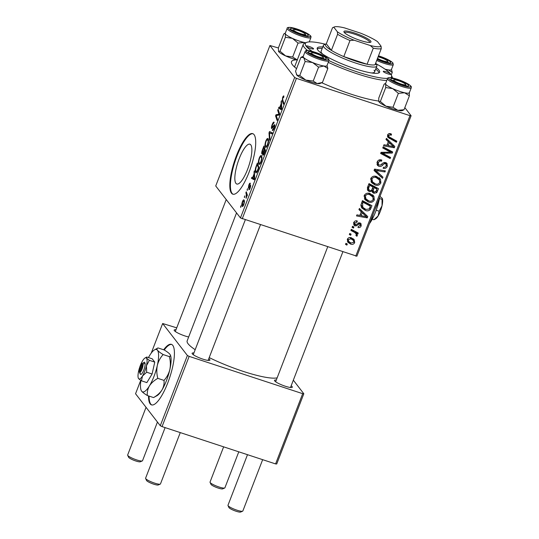 <?xml version="1.0" encoding="UTF-8"?>
<svg xmlns="http://www.w3.org/2000/svg" width="539" height="539" viewBox="0 0 539 539"><rect width="100%" height="100%" fill="white"/><g stroke="black" fill="none" stroke-linecap="round" stroke-linejoin="round"><path stroke-width="0.81" d="M148.515 395.916A31.862 8.732 -71.8 0 0 151.52 404.883A31.862 8.732 -71.8 0 0 167.804 382.811A31.862 8.732 -71.8 0 0 171.415 344.347A31.862 8.732 -71.8 0 0 163.674 349.791M149.101 396.104A31.862 8.732 -71.8 0 0 151.816 404.964M250.783 144.843A20.967 5.74 -71.8 0 0 249.901 144.183A20.967 5.74 -71.8 0 0 238.521 160.494A20.967 5.74 -71.8 0 0 235.927 183.361A20.967 5.74 -71.8 0 0 236.81 184.021A20.967 5.74 -71.8 0 0 248.189 167.71A20.967 5.74 -71.8 0 0 250.783 144.843M254.064 134.649A31.862 8.732 -71.8 0 0 252.717 133.645A31.862 8.732 -71.8 0 0 235.422 158.426A31.862 8.732 -71.8 0 0 231.48 193.178A31.862 8.732 -71.8 0 0 232.821 194.181A31.862 8.732 -71.8 0 0 250.116 169.394A31.862 8.732 -71.8 0 0 254.064 134.649M253.007 133.76A31.862 8.732 -71.8 0 0 235.819 159.146A31.862 8.732 -71.8 0 0 232.06 193.366A31.862 8.732 -71.8 0 0 233.124 194.256M291.168 385.769A9.561 1.678 -158.9 0 1 292.131 386.638A9.561 1.678 -158.9 0 1 292.071 387.433A9.561 1.678 -158.9 0 1 283.258 385.506A9.561 1.678 -158.9 0 1 274.668 380.898A9.561 1.678 -158.9 0 1 274.519 380.662A9.561 1.678 -158.9 0 1 276.305 380.035M208.782 358.698A9.561 1.678 -158.9 0 1 209.752 359.56A9.561 1.678 -158.9 0 1 209.684 360.355A9.561 1.678 -158.9 0 1 200.879 358.428A9.561 1.678 -158.9 0 1 192.288 353.827A9.561 1.678 -158.9 0 1 192.14 353.584A9.561 1.678 -158.9 0 1 193.919 352.964M188.663 336.976A9.561 1.678 -158.9 0 1 174.34 330.629A9.561 1.678 -158.9 0 1 174.191 330.394A9.561 1.678 -158.9 0 1 175.977 329.767M296.551 68.655A52.573 9.217 -158.9 0 1 292.482 64.835A52.573 9.217 -158.9 0 1 291.66 63.528A52.573 9.217 -158.9 0 1 296.585 59.842M236.547 212.885L187.168 340.857A49.386 8.658 21.1 0 0 188.118 343.808A49.386 8.658 21.1 0 0 195.179 349.703M209.213 357.593A49.386 8.658 21.1 0 0 277.147 377.846M278.4 47.978L269.931 45.505L215.728 185.975L240.455 217.938L294.658 77.468L269.931 45.505M259.535 164.361L258.828 164.132C258.12 163.243 258.262 161.195 259.266 158.001C260.27 155.764 261.038 155.003 261.583 155.724L262.021 158.399L261.186 161.868C260.148 164.179 259.367 164.927 258.828 164.132L259.165 164.388M254.01 174.07L254.341 170.876L254.725 178.503L254.219 179.804L251.457 178.342L251.875 177.27L252.609 177.708L254.01 174.07L254.509 174.232M283.777 97.249L282.834 97.923L282.712 99.863L283.81 103.117L283.393 104.195L282.254 100.827L282.604 97.519C283.157 96.151 283.588 95.666 283.898 96.057L283.682 97.519L283.447 97.101L283.784 97.215M272.754 129.306L273.913 127.864L274.284 125.688L271.589 128.592C271.245 127.858 271.447 126.51 272.175 124.536C273.03 122.42 273.691 121.686 274.156 122.333L272.411 124.94L271.979 127.5L274.681 124.61C275.005 125.237 274.836 126.443 274.162 128.235C273.421 130.054 272.822 130.775 272.363 130.398L272.707 129.232L273.536 129.603M273.792 123.364L273.334 123.283M271.979 127.5L272.822 127.649M274.816 125.863L273.927 125.836M269.493 140.228L269.001 132.884L269.527 131.523L272.35 132.823L271.932 133.901L269.513 132.783L269.931 139.082L269.493 140.228M266.104 147.336L265.397 147.107C264.689 146.21 264.831 144.169 265.835 140.975C266.839 138.739 267.607 137.977 268.152 138.698L268.59 141.373L267.755 144.843C266.717 147.147 265.936 147.902 265.397 147.107L265.734 147.363M240.697 207.454L240.886 205.736L240.697 207.454M262.197 154.046L261.907 153.952C261.543 153.298 261.691 152.018 262.352 150.112L263.935 146.008L265.484 150.61L263.888 154.599L262.843 155.36L262.843 153.251L262.042 154.053M281.062 103.966L281.392 100.773L281.769 108.4L281.27 109.7L278.508 108.238L278.919 107.167L279.66 107.605L281.062 103.966L281.56 104.128M278.616 113.217L277.686 110.374L278.104 109.296L279.647 113.911L279.209 115.036L276.197 115.535L277.531 119.388L277.113 120.473L275.564 115.872L275.995 114.746L279.013 114.228L278.616 113.217L279.512 113.513M249.981 184.399L248.991 185.403L248.701 187.121L250.642 185.052L250.244 187.875C249.658 189.357 249.18 189.95 248.816 189.667L250.056 187.565L250.271 186.157L248.304 188.212L248.809 185.093C249.449 183.489 249.961 182.876 250.339 183.26L250.008 184.331M248.701 187.121L249.355 187.222M249.2 188.562L249.833 188.805M250.702 186.305L250.096 186.096M255.614 167.777L257.366 163.034L258.915 167.636L257.399 171.456C256.598 172.864 256.012 173.241 255.648 172.581C255.055 171.907 255.048 170.311 255.614 167.777L255.964 167.892M255.978 172.83L256.342 172.803M242.597 206.484L242.112 206.322C241.546 205.689 241.64 204.153 242.395 201.714C243.096 200.09 243.635 199.524 244.019 200.009C244.618 200.636 244.531 202.206 243.743 204.712C243.028 206.336 242.483 206.875 242.112 206.322L242.341 206.498M244.497 197.611L244.686 195.893L244.497 197.611M246.296 194.229L245.858 192.854L246.276 191.776L247.401 195.118L246.99 196.196L246.761 195.495L246.114 198.339L246.296 194.229L247.206 194.525M247.266 190.429L247.455 188.711L247.266 190.429M368.413 201.99L364.95 199.625L364.216 195.576C365.557 193.36 367.477 192.672 369.976 193.508L373.945 196.391L374.309 199.942C372.934 202.226 370.967 202.907 368.413 201.99L367.14 200.346L364.418 198.79M373.574 195.846L373.163 195.381M361.245 211.787L358.947 209.617L359.392 208.458L367.746 216.563L367.248 217.871L356.515 215.923L356.926 214.852L359.836 215.425L361.245 211.787L359.075 209.294M387.554 135.094C388.181 133.733 389.198 133.281 390.613 133.739L391.503 134.137L391.22 135.249L390.371 134.858L388.72 135.552L388.882 136.738L396.839 141.184L396.421 142.262L387.824 137.29L387.554 135.094M378.883 166.308L377.441 165.325L377.132 162.111C378.075 160.002 379.631 159.322 381.801 160.07L381.518 161.174L379.907 160.959L378.297 162.576L378.432 164.685L380.197 165.23L383 163.021L385.695 162.549L387.056 163.452L387.292 166.302C386.463 168.121 385.095 168.795 383.182 168.33L383.499 167.231C384.725 167.514 385.594 167.063 386.113 165.877L386.018 164.085L385.345 163.634L384.28 163.735L382.515 165.224C381.491 166.369 380.278 166.726 378.883 166.308L376.963 164.375M382.515 178.288L374.053 170.465L374.578 169.105L385.372 170.89L384.961 171.961L375.71 170.432L382.959 177.142L382.515 178.288L374.187 170.122M374.982 184.958L371.519 182.593L370.785 178.55C372.126 176.334 374.046 175.647 376.552 176.482L380.514 179.366L380.884 182.916C379.503 185.2 377.536 185.881 374.982 184.958L373.716 183.321L370.987 181.758M380.143 178.82L379.732 178.355M346.894 245.11L345.533 244.383L345.944 243.318L347.311 244.019L346.894 245.11L345.802 243.695M355.76 256.14L409.963 115.663L411.102 115.737L356.899 256.207L240.455 217.938M409.963 115.663L296.43 78.35L242.227 218.827M369.437 191.682L367.814 190.523L367.409 187.693L368.993 183.59L378.513 188.67L376.781 192.659L373.931 193.312L372.456 192.335L371.991 191.082L369.437 191.682L367.335 189.634M388.296 141.683L385.998 139.513L386.443 138.355L394.797 146.467L394.299 147.767L383.566 145.82L383.977 144.748L386.887 145.321L388.296 141.683L386.126 139.19M388.538 151.095L382.744 147.956L383.155 146.877L392.668 151.978L392.237 153.096L382.461 153.191L390.559 157.455L390.142 158.533L380.622 153.453L381.053 152.328L390.822 152.214L388.538 151.095L387.265 149.451L383.047 147.167M353.759 222.668C354.453 221.071 355.612 220.498 357.256 220.956L357.108 222.108L354.669 223.025L355.268 224.797L359.951 222.89L360.989 223.597L361.197 225.814C360.584 227.29 359.526 227.856 358.011 227.498L358.294 226.393L360.288 225.457L359.702 224.008L359.062 223.914L356.495 225.794L354.938 225.888L353.968 225.214L353.759 222.668M353.483 222.809L355.268 224.797M358.893 222.688L360.16 224.332L358.792 222.829M360.861 205.372L362.424 200.616L371.944 205.696L370.32 209.516C368.898 210.884 367.261 211.194 365.408 210.446L361.777 207.96L360.861 205.372M350.646 244.113L347.864 242.254L347.352 239.289C348.221 237.679 349.535 237.16 351.28 237.726L354.224 239.673L354.702 242.651C353.773 244.261 352.425 244.753 350.646 244.113L349.38 242.476L347.385 241.418M350.694 235.267L349.333 234.539L349.744 233.475L351.111 234.175L350.694 235.267L349.595 233.852M353.672 231.952L350.916 230.436L351.334 229.358L358.253 233.05L357.842 234.128L356.414 233.353L357.411 235.631L356.858 236.264L355.868 235.462L356.313 235.004L355.902 233.589L351.212 229.661M353.463 228.085L352.102 227.357L352.513 226.292L353.88 226.993L353.463 228.085L352.371 226.67M411.102 115.737L404.836 107.632M176.725 327.84L162.657 323.521L151.243 353.092M302.682 393.679L303.821 393.753L276.723 463.985L275.584 463.917L302.682 393.679L189.155 356.367L162.05 426.605L160.278 425.716L135.552 393.753L140.726 380.352M160.278 425.716L187.383 355.484L162.657 323.521M275.584 463.917L162.05 426.605M303.821 393.753L293.324 380.177M187.383 355.484L189.155 356.367M378.681 101.036A52.573 9.217 -158.9 0 1 321.776 82.75M294.658 77.468L296.43 78.35M376.936 187.828L376.613 188.67M375.986 191.628L376.781 192.659M373.588 191.85L372.665 191.668L373.931 193.312M372.665 191.668L372.038 191.399M371.411 190.334L371.991 191.082M369.121 190.193L368.171 190.045M367.355 187.841L369.882 190.631C370.98 190.873 371.694 190.408 372.031 189.236L372.9 186.979L369.687 185.261L368.568 188.327L368.878 189.93M372.9 186.979L371.634 185.342L368.885 183.873M371.87 189.613L374.295 192.228L376.276 190.981L376.983 189.155L374.012 187.572L373.103 191.177L371.876 189.593M376.983 189.155L375.717 187.518L372.745 185.935L372.53 186.494M372.745 185.935L374.012 187.572M368.791 184.109L369.687 185.261M367.632 187.114L368.568 188.327M379.247 177.729L379.611 181.272M379.88 181.616L380.884 182.916M374.571 183.556L373.716 183.321M370.63 179.063L372.516 181.899L375.501 183.934C377.313 184.574 378.708 184.089 379.705 182.485L379.409 179.945L377.805 177.803L375.824 176.287M379.409 179.945L376.087 177.533C374.302 176.933 372.921 177.425 371.95 179.022L372.516 181.899M375.043 176.179L376.087 177.533M371.101 177.924L371.95 179.022M383.943 170.654L384.961 171.961M374.693 169.125L375.71 170.432M381.565 175.835L381.248 176.651M380.44 159.78L381.518 161.174M380.19 159.773L381.188 161.06M379.112 159.928L379.907 160.959M377.428 161.457L378.297 162.576M376.95 162.67L378.432 164.685M386.241 162.778L386.146 164.287M386.308 165.028L387.292 166.302M386.018 164.085L384.711 162.401M384.415 162.428L385.345 163.634M383.499 162.724L384.28 163.735M378.587 164.853L377.617 164.671M389.96 133.584L391.22 135.249M389.374 133.564L390.371 134.858M387.878 134.467L388.72 135.552M387.575 135.046L388.882 136.738M395.262 140.342L396.421 142.262M395.154 140.625L388.174 136.899L389.441 138.536M388.174 136.899L387.426 136.441M393.416 145.119L393.059 146.042M393.369 146.568L394.299 147.767M387.851 145.186L387.002 145.031M387.245 144.405L388.141 145.564L393.49 146.601L387.918 141.198M393.49 146.601L389.259 142.66L388.141 145.564M387.992 141.016L389.259 142.66M391.098 151.129L392.237 153.096M390.97 151.459L390.256 151.479M381.78 152.308L382.461 153.191M388.983 156.606L390.142 158.533M388.868 156.896L380.925 152.658M387.265 149.451L389.556 150.576L390.822 152.214M356.084 220.774L357.108 222.108M354.002 222.162L354.669 223.025M360.119 222.951L359.964 224.076M360.355 224.723L361.197 225.814M358.354 222.998L359.062 223.914M355.753 224.844L356.495 225.794M355.221 224.157L353.672 224.251L354.938 225.888M366.365 215.223L366.008 216.146M366.318 216.671L367.248 217.871M360.8 215.29L359.951 215.135M360.193 214.509L361.09 215.661L366.439 216.705L360.867 211.301M366.439 216.705L362.208 212.757L361.09 215.661M360.941 211.12L362.208 212.757M370.367 204.86L370.037 205.703M369.498 208.452L370.32 209.516M364.943 209.024L364.142 208.809L365.408 210.446M364.142 208.809L361.251 207.124M360.968 204.571L362.808 207.347L365.887 209.401L369.127 209.017L370.414 206.181L363.118 202.287L362.592 203.654L362.808 207.347M370.414 206.181L369.148 204.544L362.316 200.899M362.221 201.135L363.118 202.287M361.696 202.502L362.592 203.654M372.678 194.754L373.042 198.298M373.311 198.648L374.309 199.942M368.002 200.582L367.14 200.346M364.061 196.088L365.947 198.925L368.932 200.959C370.738 201.599 372.139 201.121 373.136 199.511L372.84 196.978L371.236 194.835L369.255 193.312M372.84 196.978L369.518 194.559C367.733 193.959 366.352 194.451 365.375 196.048L365.947 198.925M368.474 193.205L369.518 194.559M364.526 194.95L365.375 196.048M353.449 238.878L353.557 240.623M353.894 241.607L354.702 242.651M350.202 242.678L349.38 242.476M347.257 239.572L348.659 241.398L351.057 243.049L353.793 242.301L353.436 240.448L350.983 238.831L348.275 239.606L348.659 241.398M353.436 240.448L350.593 237.558M349.959 237.504L350.983 238.831M347.615 238.757L348.275 239.606M356.677 232.208L357.842 234.128M356.569 232.491L355.14 231.716L356.414 233.353M355.929 232.733L356.151 233.966M356.205 234.074L357.411 235.631M356.111 235.294L356.858 236.264M355.902 233.589L352.398 230.308M240.899 206.936L240.475 206.801M262.702 150.226L262.352 150.112M265.235 151.264L264.406 149.714L263.16 153.298L263.241 154.289L263.915 154.545M265.282 150.004L264.406 149.714M264.528 153.089L264.184 152.975L264.892 151.149M263.241 154.289L264.184 152.975M265.1 149.465L264.225 149.175L263.699 147.625L262.533 150.684L262.325 152.894L263.173 153.217M264.575 147.915L263.699 147.625M263.699 151.547L263.355 151.432L264.225 149.175M262.325 152.894L263.355 151.432M266.185 141.09L265.835 140.975M268.496 142.121L267.512 139.581L268.59 139.938M268.597 140.032L267.728 139.749C267.344 139.23 266.785 139.776 266.064 141.386C265.329 143.859 265.255 145.422 265.835 146.069L266.913 146.534M267.849 144.587L267.506 144.472L268.099 141.986M265.835 146.069C266.219 146.628 266.771 146.096 267.506 144.472M269.54 133.059L269.001 132.884M272.04 133.618L269.513 132.783M272.525 124.65L272.175 124.536M274.85 125.553L273.731 125.189M272.774 130.478L272.316 130.33M274.257 127.979L273.913 127.864M283.137 101.116L282.254 100.827M282.955 97.633L282.604 97.519M281.452 102.093L280.94 101.932M281.459 109.208L278.508 108.238M280.004 107.719L279.66 107.605M281.21 107.153L281.095 104.889L279.977 107.793L281.338 108.588L281.21 107.153L281.715 107.322M281.601 105.051L281.095 104.889M278.555 110.657L277.686 110.374M276.446 116.161L275.564 115.872M277.828 115.353L275.995 114.746M279.35 114.679L278.097 114.268M279.465 114.376L279.013 114.228M254.408 172.197L253.896 172.029M254.408 179.312L251.457 178.342M252.953 177.823L252.609 177.708M254.159 177.257L254.044 174.993L252.926 177.89L254.287 178.692L254.159 177.257L254.664 177.425M254.556 175.155L254.044 174.993M256.537 166.18L256.193 166.066M258.666 168.289L257.13 164.651L256.604 166.019C255.567 168.916 255.392 170.755 256.072 171.53L257.11 171.988M258.006 164.941L257.13 164.651M257.541 171.139L257.164 171.018L258.316 168.175M256.072 171.53L257.164 171.018M259.616 158.116L259.266 158.001M261.927 159.146L260.943 156.613L262.021 156.964M262.028 157.058L261.159 156.775C260.775 156.263 260.216 156.809 259.495 158.412C258.76 160.885 258.686 162.448 259.266 163.101L260.344 163.56M261.28 161.612L260.937 161.498L261.53 159.012M259.266 163.101C259.643 163.654 260.202 163.122 260.937 161.498M243.83 204.49L243.561 204.402C244.052 202.63 244.079 201.532 243.628 201.108L244.389 201.276M244.396 201.357L243.628 201.108L242.597 201.984L242.523 205.258L243.338 205.608M242.523 205.258L243.561 204.402M244.699 197.092L244.275 196.957M246.734 193.144L245.858 192.854M247.199 195.644L246.761 195.495M246.438 197.725L246.027 197.591M247.468 189.91L247.044 189.775M171.698 344.461A31.862 8.732 -71.8 0 0 164.254 349.986M393.888 80.426A6.374 1.118 21.1 0 0 400.679 83.882A6.374 1.118 21.1 0 0 405.631 84.414A6.374 1.118 21.1 0 0 405.537 84.252A6.374 1.118 21.1 0 0 399.81 81.18A6.374 1.118 21.1 0 0 393.935 79.9A6.374 1.118 21.1 0 0 393.888 80.426M242.631 511.194L240.623 512.05A6.374 1.118 -158.9 0 1 234.748 510.763A6.374 1.118 -158.9 0 1 229.021 507.691A6.374 1.118 -158.9 0 1 228.92 507.536L228.004 505.555A7.964 1.395 21.1 0 0 228.132 505.75A7.964 1.395 21.1 0 0 235.287 509.591A7.964 1.395 21.1 0 0 242.631 511.194A7.964 1.395 21.1 0 0 242.84 511.012L262.655 459.666M247.495 454.687L227.977 505.279A7.964 1.395 21.1 0 0 228.004 505.555M160.251 484.123L158.244 484.972A6.374 1.118 -158.9 0 1 152.369 483.692A6.374 1.118 -158.9 0 1 146.642 480.62A6.374 1.118 -158.9 0 1 146.541 480.458L145.624 478.477A7.964 1.395 21.1 0 0 145.752 478.679A7.964 1.395 21.1 0 0 152.908 482.52A7.964 1.395 21.1 0 0 160.251 484.123A7.964 1.395 21.1 0 0 160.46 483.934L180.269 432.595M311.508 53.354A6.374 1.118 21.1 0 0 318.3 56.804A6.374 1.118 21.1 0 0 323.252 57.336A6.374 1.118 21.1 0 0 323.151 57.181A6.374 1.118 21.1 0 0 317.424 54.109A6.374 1.118 21.1 0 0 311.549 52.822A6.374 1.118 21.1 0 0 311.508 53.354M165.116 427.609L145.597 478.201A7.964 1.395 21.1 0 0 145.624 478.477M224.689 488.004L222.681 488.86A6.374 1.118 -158.9 0 1 216.806 487.573A6.374 1.118 -158.9 0 1 211.079 484.5A6.374 1.118 -158.9 0 1 210.978 484.339L210.062 482.358A7.964 1.395 21.1 0 0 210.19 482.56A7.964 1.395 21.1 0 0 217.345 486.4A7.964 1.395 21.1 0 0 224.689 488.004A7.964 1.395 21.1 0 0 224.898 487.815L238.784 451.823M223.631 446.844L210.035 482.082A7.964 1.395 21.1 0 0 210.062 482.358M377.495 58.387A6.374 1.118 21.1 0 0 384.314 61.176A6.374 1.118 21.1 0 0 387.689 61.217A6.374 1.118 21.1 0 0 387.588 61.062A6.374 1.118 21.1 0 0 378.095 56.838M305.209 33.984A6.374 1.118 21.1 0 0 299.482 30.912A6.374 1.118 21.1 0 0 293.607 29.632A6.374 1.118 21.1 0 0 293.566 30.157A6.374 1.118 21.1 0 0 300.351 33.613A6.374 1.118 21.1 0 0 305.31 34.146A6.374 1.118 21.1 0 0 305.209 33.984M142.303 460.926L140.295 461.782A6.374 1.118 -158.9 0 1 134.42 460.495A6.374 1.118 -158.9 0 1 128.693 457.422A6.374 1.118 -158.9 0 1 128.599 457.267L127.682 455.287A7.964 1.395 21.1 0 0 127.804 455.482A7.964 1.395 21.1 0 0 134.966 459.322A7.964 1.395 21.1 0 0 142.303 460.926A7.964 1.395 21.1 0 0 142.512 460.744L157.442 422.05M146.049 407.322L127.649 455.01A7.964 1.395 21.1 0 0 127.682 455.287M409.364 92.735A12.747 2.237 -158.9 0 1 404.58 92.762A12.747 2.237 21.1 0 1 392.742 88.632A12.747 2.237 -158.9 0 1 387.898 86.065A12.747 2.237 21.1 0 0 400.827 91.738A12.747 2.237 21.1 0 0 409.344 92.782L411.264 87.81A12.747 2.237 -158.9 0 1 402.741 86.766A12.747 2.237 -158.9 0 1 389.825 81.093A12.747 2.237 -158.9 0 1 387.48 78.633L385.567 83.606A12.747 2.237 21.1 0 0 387.905 86.065A12.747 2.237 -158.9 0 1 385.614 84.064L385.722 87.547L392.742 88.632L398.368 93.348L404.58 92.762L409.397 95.801L409.29 92.324M392.547 80.742A9.561 1.678 -158.9 0 1 390.829 79.233A9.561 1.678 -158.9 0 1 396.428 79.455A9.561 1.678 -158.9 0 1 406.878 83.936A9.561 1.678 -158.9 0 1 408.38 86.004A9.561 1.678 -158.9 0 1 401.461 84.751A9.561 1.678 -158.9 0 1 392.547 80.742M380.345 101.487L378.843 101.622A12.747 2.237 -158.9 0 0 385.971 106.196A12.747 2.237 -158.9 0 0 397.809 110.32A12.747 2.237 -158.9 0 0 402.235 110.636L404.021 109.74L397.809 110.32L392.992 107.281L385.971 106.196L380.345 101.487L385.722 87.547M392.992 107.281L398.368 93.348M378.843 101.622A12.747 2.237 -158.9 0 1 378.829 101.608L378.735 98.145L384.112 84.205L384.765 83.788L385.614 84.064A12.747 2.237 -158.9 0 1 385.58 83.558M404.021 109.74L409.397 95.801M406.244 85.997A7.964 1.395 21.1 0 0 405.119 85.135M319.95 83.518A12.747 2.237 -158.9 0 1 319.856 83.565A12.747 2.237 -158.9 0 1 317.134 83.572L313.213 81.066L318.589 67.126L323.912 66.014L327.827 68.52L327.038 65.515M313.213 81.066L305.788 80.082A12.747 2.237 -158.9 0 0 317.134 83.572L322.45 82.454L319.856 83.565M296.41 74.429A12.747 2.237 -158.9 0 0 296.45 74.53A12.747 2.237 -158.9 0 0 296.949 75.184A12.747 2.237 -158.9 0 0 305.788 80.082L299.758 75.473L296.949 75.184L295.54 71.276L300.917 57.343L303.726 57.626A12.747 2.237 -158.9 0 1 303.201 56.48M308.591 51.636A9.561 1.678 -158.9 0 1 319.209 54.217A9.561 1.678 -158.9 0 1 326.068 58.899A9.561 1.678 -158.9 0 1 326.001 58.933A9.561 1.678 -158.9 0 1 316.73 56.831A9.561 1.678 -158.9 0 1 308.449 52.155A9.561 1.678 -158.9 0 1 308.591 51.636M305.101 51.555L303.181 56.528A12.747 2.237 21.1 0 0 313.408 62.868A12.747 2.237 21.1 0 0 326.722 65.96A12.747 2.237 21.1 0 0 326.964 65.704L328.884 60.732A12.747 2.237 -158.9 0 1 328.642 60.981A12.747 2.237 -158.9 0 1 315.328 57.889A12.747 2.237 -158.9 0 1 305.101 51.555L305.748 50.834C305.202 49.581 315.463 51.528 323.299 55.611C330.488 59.566 328.662 59.64 328.884 60.732M299.758 75.473L305.135 61.534L312.566 62.524L318.589 67.126M326.978 65.657A12.747 2.237 -158.9 0 1 323.912 66.014A12.747 2.237 -158.9 0 1 312.566 62.524A12.747 2.237 21.1 0 1 303.726 57.626L305.135 61.534M301.82 56.959L300.917 57.343M322.45 82.454L327.827 68.52M391.415 69.538A12.747 2.237 -158.9 0 1 391.166 69.841A12.747 2.237 -158.9 0 1 388.349 69.895L392.264 72.401L391.476 69.396M378.338 56.218A9.561 1.678 -158.9 0 1 387.487 59.896A9.561 1.678 -158.9 0 1 390.505 62.78A9.561 1.678 -158.9 0 1 390.438 62.814A9.561 1.678 -158.9 0 1 377.253 59.014M385.041 69.174A12.747 2.237 21.1 0 0 391.159 69.841A12.747 2.237 21.1 0 0 391.402 69.592L393.322 64.613A12.747 2.237 -158.9 0 1 393.079 64.869A12.747 2.237 -158.9 0 1 376.7 60.456M391.267 74.988L392.264 72.401M386.153 69.962L388.349 69.895A12.747 2.237 -158.9 0 1 385.048 69.181M297.481 60.051L292.664 57.013L285.643 55.928A12.747 2.237 -158.9 0 1 280.799 53.354A12.747 2.237 -158.9 0 1 278.515 51.353L278.508 51.34A12.747 2.237 -158.9 0 1 278.501 51.333L278.508 51.34A12.747 2.237 -158.9 0 0 278.515 51.353L278.407 47.877L283.784 33.937L284.444 33.519L285.293 33.795L285.394 37.279L292.414 38.363L298.04 43.08L304.259 42.493L305.465 42.871M297.245 59.997A12.747 2.237 -158.9 0 1 285.643 55.928L280.017 51.212L278.515 51.353M306.55 33.667A9.561 1.678 -158.9 0 1 308.052 35.736A9.561 1.678 -158.9 0 1 301.139 34.483A9.561 1.678 -158.9 0 1 292.226 30.474A9.561 1.678 -158.9 0 1 290.501 28.965A9.561 1.678 -158.9 0 1 296.1 29.187A9.561 1.678 -158.9 0 1 306.55 33.667M305.923 35.729A7.964 1.395 21.1 0 0 304.791 34.867M309.258 41.901L310.936 37.541A12.747 2.237 -158.9 0 1 302.419 36.497A12.747 2.237 -158.9 0 1 289.497 30.824A12.747 2.237 -158.9 0 1 287.159 28.365L285.239 33.337A12.747 2.237 21.1 0 0 287.577 35.796A12.747 2.237 21.1 0 0 305.694 42.776A12.747 2.237 -158.9 0 1 304.259 42.493A12.747 2.237 -158.9 0 1 292.414 38.363A12.747 2.237 -158.9 0 1 285.293 33.795A12.747 2.237 -158.9 0 1 285.259 33.29M292.664 57.013L298.04 43.08M280.017 51.212L285.394 37.279M390.681 77.663A46.199 8.098 21.1 0 0 391.354 75.157A46.199 8.098 21.1 0 0 390.627 74.005A3.982 0.701 21.1 0 0 386.719 71.963A3.982 0.701 21.1 0 0 383.276 71.377A3.982 0.701 21.1 0 0 383.35 71.613A3.982 0.701 21.1 0 0 387.265 73.654A3.982 0.701 21.1 0 0 390.708 74.241A3.982 0.701 21.1 0 0 390.627 74.005A46.199 8.098 21.1 0 0 376.195 63.845M325.354 44.225A46.199 8.098 21.1 0 0 306.529 42.426A46.199 8.098 21.1 0 0 306.213 46.26A3.982 0.701 21.1 0 0 310.12 48.301A3.982 0.701 21.1 0 0 313.563 48.887A3.982 0.701 21.1 0 0 313.489 48.651A3.982 0.701 21.1 0 0 309.575 46.61A3.982 0.701 21.1 0 0 306.132 46.024A3.982 0.701 21.1 0 0 306.213 46.26A46.199 8.098 21.1 0 0 312.229 51.387M322.753 46.994A33.452 5.862 21.1 0 0 317.208 48.092A33.452 5.862 21.1 0 0 317.855 50.087A33.452 5.862 21.1 0 0 350.714 67.24A33.452 5.862 21.1 0 0 379.631 72.179A33.452 5.862 21.1 0 0 378.984 70.178A33.452 5.862 21.1 0 0 376.262 67.638M379.072 72.799A33.452 5.862 21.1 0 0 378.418 71.64A33.452 5.862 21.1 0 0 375.696 69.1M322.187 48.456A33.452 5.862 21.1 0 0 317.208 48.928M328.925 60.604A46.199 8.098 21.1 0 0 387.622 78.364M391.354 75.157L392.271 77.138A47.789 8.375 -158.9 0 1 392.527 77.96M386.766 80.486A47.789 8.375 -158.9 0 1 328.258 62.349M307.648 50.538A47.789 8.375 -158.9 0 1 304.191 47.243A47.789 8.375 -158.9 0 1 303.268 44.393A47.789 8.375 -158.9 0 1 304.515 43.275L306.529 42.426M322.841 54.223A28.675 5.026 -158.9 0 1 321.655 52.984A28.675 5.026 -158.9 0 1 321.103 51.272L323.36 45.417A28.675 5.026 -158.9 0 1 324.114 44.75L326.122 43.895A27.085 4.743 21.1 0 0 331.384 50.383A27.085 4.743 21.1 0 0 343.788 56.602A27.085 4.743 21.1 0 0 356.07 61.244A27.085 4.743 21.1 0 0 367.079 64.256A27.085 4.743 21.1 0 0 375.05 64.734A27.085 4.743 21.1 0 0 375.845 63.083A27.085 4.743 21.1 0 0 375.75 62.908M374.053 70.205A28.675 5.026 -158.9 0 1 374.605 71.916A28.675 5.026 -158.9 0 1 371.337 72.933M354.568 32.994A14.499 2.54 -158.9 0 1 370.603 42.278A14.499 2.54 -158.9 0 1 360.342 40.452A14.499 2.54 -158.9 0 1 343.983 32.01A14.499 2.54 -158.9 0 1 354.568 32.994M369.761 42.44A13.542 2.372 21.1 0 0 354.419 34.119A13.542 2.372 21.1 0 0 344.495 32.697M375.845 63.083L376.761 65.064A28.675 5.026 -158.9 0 1 376.869 66.068A28.675 5.026 -158.9 0 1 355.821 63.117A28.675 5.026 -158.9 0 1 323.36 45.417M350 40.506L343.788 56.602L367.079 64.256L373.291 48.16L370.313 45.532A25.488 4.467 21.1 0 0 381.053 46.179L377.522 41.618A25.488 4.467 21.1 0 0 360.8 33.236L344.596 27.913A25.488 4.467 21.1 0 0 334.342 26.95A25.488 4.467 21.1 0 0 333.857 27.267L337.387 31.828A25.488 4.467 21.1 0 0 354.103 40.203L350 40.506A27.085 4.743 -158.9 0 1 337.596 34.287L331.384 50.383L326.311 43.827A27.085 4.743 21.1 0 0 326.122 43.895M333.857 27.267L332.523 27.732L334.342 26.95M326.311 43.827L332.523 27.732M337.596 34.287L337.387 31.828M354.103 40.203L370.313 45.532M381.053 46.179L381.262 48.638A27.085 4.743 -158.9 0 1 373.291 48.16M375.05 64.734L381.262 48.638M379.955 196.445L382.084 198.157L382.03 205.763L379.119 211.194L376.188 210.23M381.794 199.295L379.422 198.514M379.119 211.194L378.082 216.004L373.884 219.777L372.227 219.232M373.884 219.777L375.622 218.827A11.151 3.052 108.2 0 0 378.082 216.004A11.151 3.052 108.2 0 0 382.03 205.763A11.151 3.052 108.2 0 0 382.299 198.514L382.084 198.157M379.638 197.267A22.301 6.111 108.2 0 1 378.944 200.825A22.301 6.111 108.2 0 1 371.041 221.313A22.301 6.111 108.2 0 1 369.437 223.705M379.389 197.914L378.944 200.825L374.982 209.334M373.143 214.098L371.041 221.313L369.592 223.308M142.37 363.374L139.177 371.647L140.672 374.477A6.374 1.745 -71.8 0 0 143.812 370.037A6.374 1.745 -71.8 0 0 145.052 363.145L144.486 362.134L142.37 363.374A4.777 1.307 -71.8 0 0 142.168 363.454A4.777 1.307 -71.8 0 0 140.025 366.985A4.777 1.307 -71.8 0 0 139.177 371.647M144.418 362.323A6.374 1.745 -71.8 0 0 143.98 362.444L142.168 363.454M141.447 380.817L142.491 376.006L146.682 372.227L152.092 374.005L154.767 362.107L152.2 358.799L146.79 357.02L146.5 358.159A11.151 3.052 -71.8 0 0 145.058 357.97A11.151 3.052 -71.8 0 0 142.599 360.793A11.151 3.052 -71.8 0 0 138.644 371.034A11.151 3.052 -71.8 0 0 138.382 378.284A11.151 3.052 -71.8 0 0 138.59 378.641L141.447 380.817L146.857 382.596L152.092 374.005M146.682 372.227L146.446 365.759L149.357 360.328L154.767 362.107M149.357 360.328L146.5 358.159A11.151 3.052 -71.8 0 1 146.446 365.759A11.151 3.052 -71.8 0 1 142.491 376.006A11.151 3.052 -71.8 0 1 138.59 378.641L138.382 378.284M145.058 357.97L146.79 357.02M140.895 380.467A22.301 6.111 -71.8 0 0 141.205 390.458A22.301 6.111 -71.8 0 0 141.629 391.179A22.301 6.111 -71.8 0 0 149.424 385.904A22.301 6.111 -71.8 0 0 157.327 365.422A22.301 6.111 -71.8 0 0 157.435 350.209A22.301 6.111 -71.8 0 0 154.552 349.845A22.301 6.111 -71.8 0 0 149.64 355.484A22.301 6.111 -71.8 0 0 148.454 357.566M164.024 380.399C164.361 383.721 163.667 386.928 161.943 390.02C159.982 392.998 157.186 395.511 153.554 397.573L157.031 395.66A22.301 6.111 -71.8 0 0 161.943 390.02A22.301 6.111 -71.8 0 0 169.846 369.532C168.788 373.675 166.847 377.293 164.024 380.399L157.812 378.358C156.667 374.005 156.512 369.693 157.327 365.422C158.385 361.278 160.326 357.66 163.149 354.561L169.367 356.602C170.506 360.955 170.661 365.267 169.846 369.532A22.301 6.111 108.2 0 0 170.378 355.039L169.953 354.325C170.735 355.45 170.533 356.212 169.367 356.602M141.205 390.458L141.629 391.179C142.653 392.392 144.56 393.841 147.342 395.532C146.999 392.21 147.693 389.003 149.424 385.904C151.385 382.933 154.174 380.413 157.812 378.358M147.342 395.532L153.554 397.573M163.149 354.561C160.373 352.87 158.473 351.421 157.435 350.209C156.66 349.083 156.856 348.322 158.028 347.931L164.24 349.973C167.016 351.657 168.923 353.112 169.953 354.325M154.552 349.845L158.028 347.931M140.672 374.477L139.81 372.469L143.003 364.189L145.052 363.145M139.81 372.469A4.777 1.307 -71.8 0 0 142.04 369.148A4.777 1.307 -71.8 0 0 143.003 364.189M140.47 374.005L139.972 373.844M376.606 190.132L377.502 191.291M372.449 188.145L373.345 189.304M368.022 186.103L368.919 187.255M377.448 169.576L378.513 170.957M381.679 164.146L382.515 165.224M390.465 143.428L391.738 145.065M387.022 152.146L387.858 153.231M383.856 152.247L384.664 153.298M357.404 223.719L358.064 224.574M363.414 213.532L364.687 215.169M370.064 207.091L370.953 208.249M271.986 133.753L270.228 133.18M273.556 126.416L273.071 126.261M249.86 186.386L249.469 186.258M258.066 169.839L257.723 169.724M390.876 80.372A11.791 2.068 21.1 0 0 406.305 86.563A11.791 2.068 21.1 0 0 408.549 84.306A11.791 2.068 21.1 0 0 393.12 78.115A11.791 2.068 21.1 0 0 390.876 80.372M306.556 50.787A11.791 2.068 21.1 0 0 315.012 56.561A11.791 2.068 21.1 0 0 328.11 59.741A11.791 2.068 21.1 0 0 319.647 53.967A11.791 2.068 21.1 0 0 306.556 50.787M377.105 59.411A11.791 2.068 21.1 0 0 392.547 63.622A11.791 2.068 21.1 0 0 378.486 55.813M308.22 34.038A11.791 2.068 21.1 0 0 292.798 27.846A11.791 2.068 21.1 0 0 290.548 30.103A11.791 2.068 21.1 0 0 305.977 36.295A11.791 2.068 21.1 0 0 308.22 34.038M272.06 127.561L272.741 127.783M274.216 125.634L274.823 125.836M250.184 186.096L250.709 186.265M405.631 84.414L406.372 86.018M342.831 251.888L290.501 387.501M327.672 246.909L275.638 381.767M393.935 79.9L392.311 80.587M323.252 57.336L323.993 58.94M208.115 360.423L260.445 224.81M193.252 354.689L245.292 219.831M311.549 52.822L309.925 53.516M387.689 61.217L388.43 62.82M293.607 29.632L291.983 30.319M226.225 199.545L175.31 331.498M305.31 34.146L306.051 35.749M411.264 87.81C411.041 86.732 412.409 87.075 408.724 84.38C403.084 81.12 397.23 78.903 391.166 77.724C388.417 77.555 387.184 77.859 387.48 78.633M385.634 83.417L384.765 83.788M303.255 56.339L301.375 57.141M393.322 64.613L392.877 62.881L391.166 61.439L385.358 58.38L378.493 55.8M287.159 28.365C286.916 27.556 288.163 27.253 290.885 27.462C296.949 28.648 302.783 30.864 308.402 34.112C312.081 36.807 310.72 36.463 310.936 37.541M285.313 33.148L284.444 33.519M303.268 44.393L294.543 66.998M376.869 66.068L374.605 71.916"/></g></svg>
